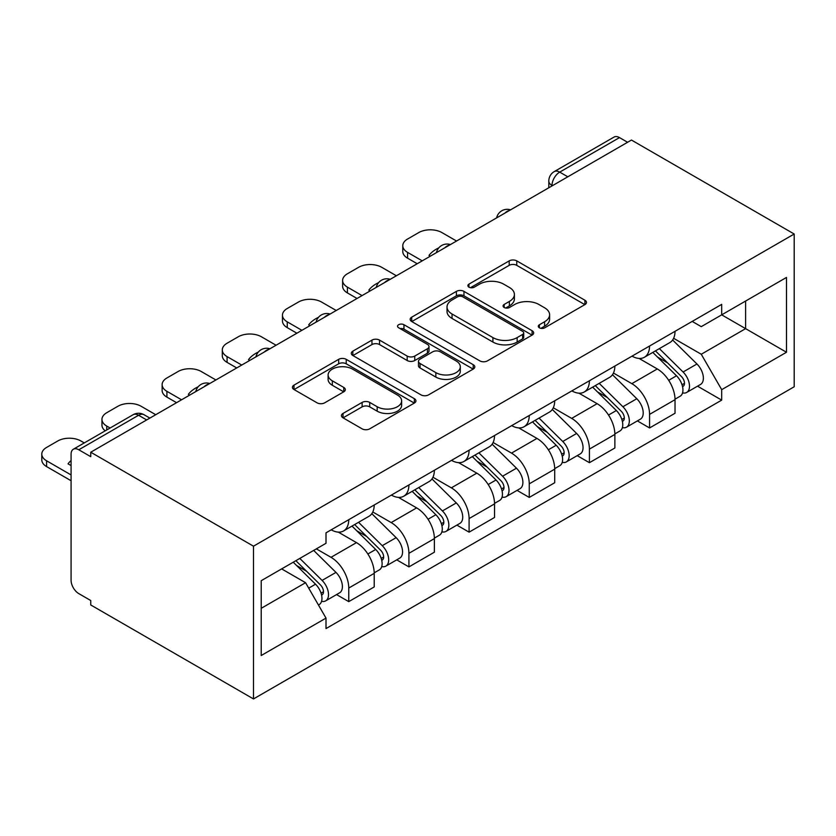 <?xml version="1.0" encoding="UTF-8"?>
<svg xmlns="http://www.w3.org/2000/svg" width="836" height="836" viewBox="0 0 836 836"><rect width="100%" height="100%" fill="white"/><g stroke="black" fill="none" stroke-linecap="round" stroke-linejoin="round"><path stroke-width="1.25" d="M539.387 327.827A3.752 2.163 0 0 0 544.685 327.827L584.907 304.597A5.35 3.093 0 0 0 586.475 302.413A5.35 3.093 0 0 0 584.907 300.228L516.763 260.884A5.35 3.093 0 0 0 509.197 260.884L468.975 284.115A3.752 2.163 0 0 0 467.878 285.64A3.752 2.163 0 0 0 468.975 287.166A3.752 2.163 0 0 0 474.273 287.166L479.477 284.167A17.128 9.886 0 0 1 503.711 284.167L509.385 287.448A17.128 9.886 0 0 1 514.401 294.439A17.128 9.886 0 0 1 509.385 301.43L504.181 304.44A3.752 2.163 0 0 0 503.084 305.966A3.752 2.163 0 0 0 504.181 307.491A3.752 2.163 0 0 0 509.479 307.491L514.683 304.492A17.128 9.886 0 0 1 538.917 304.492L544.591 307.773A17.128 9.886 0 0 1 549.607 314.764A17.128 9.886 0 0 1 544.591 321.755L539.387 324.765A3.752 2.163 0 0 0 538.29 326.291A3.752 2.163 0 0 0 539.387 327.827L539.387 324.765M343.011 413.444A5.35 3.093 0 0 0 341.443 415.628A5.35 3.093 0 0 0 343.011 417.812L362.124 428.847A5.35 3.093 0 0 0 369.7 428.847L414.363 403.056A5.35 3.093 0 0 0 415.931 400.872A5.35 3.093 0 0 0 414.363 398.688L346.229 359.344A5.35 3.093 0 0 0 338.653 359.344L293.99 385.135A5.35 3.093 0 0 0 292.422 387.329A5.35 3.093 0 0 0 293.99 389.513L317.084 402.837A5.35 3.093 0 0 0 324.65 402.837L343.763 391.802A5.35 3.093 0 0 0 345.331 389.618A5.35 3.093 0 0 0 343.763 387.434L332.32 380.819A14.316 8.266 0 0 1 328.12 374.977A14.316 8.266 0 0 1 336.96 367.338A14.316 8.266 0 0 1 352.573 369.125L397.424 395.031A14.316 8.266 0 0 1 401.625 400.872A14.316 8.266 0 0 1 392.784 408.511A14.316 8.266 0 0 1 377.172 406.724L369.7 402.409A5.35 3.093 0 0 0 362.124 402.409L343.011 413.444L343.011 417.812M253.496 546.19L90.748 452.224L631.452 140.051L794.2 234.017L253.496 546.19L253.496 698.938L794.2 386.765L794.2 234.017M479.854 360.88A5.35 3.093 0 0 0 487.43 360.88L532.093 335.09A5.35 3.093 0 0 0 533.671 332.906A5.35 3.093 0 0 0 532.093 330.722L463.959 291.377A5.35 3.093 0 0 0 456.383 291.377L411.72 317.168A5.35 3.093 0 0 0 410.152 319.352A5.35 3.093 0 0 0 411.72 321.536L479.854 360.88M400.151 328.632A3.752 2.163 0 0 1 403.955 329.165L403.955 324.713L473.228 364.705A5.35 3.093 0 0 1 474.796 366.889A5.35 3.093 0 0 1 473.228 369.073L428.565 394.864A5.35 3.093 0 0 1 420.989 394.864L352.855 355.519L352.855 351.151A5.35 3.093 0 0 0 351.287 353.335A5.35 3.093 0 0 0 352.855 355.519M352.855 351.151L371.968 340.116A5.35 3.093 0 0 1 379.544 340.116L407.174 356.073A5.35 3.093 0 0 0 414.75 356.073L427.426 348.748A5.35 3.093 0 0 0 428.993 346.564A5.35 3.093 0 0 0 427.426 344.38L398.657 327.764A3.752 2.163 0 0 1 397.56 326.239A3.752 2.163 0 0 1 399.869 324.243A3.752 2.163 0 0 1 403.955 324.713M90.748 452.224L90.748 456.675L78.793 449.778A10.91 6.301 -120 0 0 73.338 449.235A10.91 6.301 -120 0 0 71.081 454.23L71.081 580.257A10.91 6.301 -120 0 0 78.793 593.612L90.748 600.52L90.748 604.971L253.496 698.938M567.811 176.793L559.712 172.122A10.91 6.301 60 0 0 554.268 171.579L614.042 137.062A10.91 6.301 60 0 1 619.497 137.606L559.712 172.122A10.91 6.301 120 0 0 552 185.477L552 185.926M627.596 142.277L619.497 137.606M649.572 346.02A25.09 14.484 60 0 1 644.378 357.275L669.835 342.582A25.09 14.484 -120 0 0 675.028 331.317M613.457 373.034L631.838 383.651A25.09 14.484 60 0 1 649.572 414.374L675.028 399.681A25.09 14.484 -120 0 0 657.295 368.948L639.07 358.435M675.028 399.681L675.028 413.256L649.572 427.959L637.377 420.916M644.378 357.275A25.09 14.484 60 0 1 632.026 356.146M649.572 414.374L649.572 427.959M589.411 380.756A25.09 14.484 60 0 1 584.218 392.011L609.674 377.318A25.09 14.484 -120 0 0 614.868 366.053M577.206 455.641L589.411 462.695L614.868 447.991L614.868 434.417A25.09 14.484 -120 0 0 597.123 403.683L578.909 393.171M584.218 392.011A25.09 14.484 60 0 1 571.866 390.882M553.286 407.769L571.678 418.387A25.09 14.484 60 0 1 589.411 449.11L589.411 462.695M529.251 415.482A25.09 14.484 60 0 1 524.057 426.747L549.503 412.054A25.09 14.484 -120 0 0 554.707 400.789M517.045 490.377L529.251 497.43L554.707 482.727L554.707 469.153A25.09 14.484 -120 0 0 536.963 438.419L518.748 427.907M524.057 426.747A25.09 14.484 60 0 1 511.705 425.618M493.125 442.505L511.507 453.112A25.09 14.484 60 0 1 529.251 483.845L529.251 497.43M469.09 450.217A25.09 14.484 60 0 1 463.886 461.482L489.342 446.79A25.09 14.484 -120 0 0 494.536 435.525M456.884 525.112L469.09 532.166L494.536 517.463L494.536 503.889A25.09 14.484 -120 0 0 476.802 473.155L458.577 462.642M463.886 461.482A25.09 14.484 60 0 1 451.534 460.354M432.964 477.241L451.346 487.848A25.09 14.484 60 0 1 469.09 518.581L469.09 532.166M408.919 484.953A25.09 14.484 60 0 1 403.725 496.218L429.181 481.526A25.09 14.484 -120 0 0 434.375 470.26M396.713 559.848L408.919 566.892L434.375 552.199L434.375 538.614A25.09 14.484 -120 0 0 416.631 507.891L398.417 497.368M403.725 496.218A25.09 14.484 60 0 1 391.373 495.09M372.793 511.977L391.185 522.584A25.09 14.484 60 0 1 408.919 553.317L408.919 566.892M348.758 519.689A25.09 14.484 60 0 1 343.565 530.954L369.021 516.261A25.09 14.484 -120 0 0 374.214 504.996M336.553 594.584L348.758 601.627L374.214 586.935L374.214 573.35A25.09 14.484 -120 0 0 356.47 542.627L338.256 532.104M343.565 530.954A25.09 14.484 60 0 1 331.213 529.825M316.363 548.865L331.014 557.319A25.09 14.484 60 0 1 348.758 588.053L348.758 601.627M692.187 321.411L701.258 326.646L786.488 277.437L745.607 301.044L745.607 328.652L701.258 354.255L673.617 338.298M261.219 608.315L305.568 582.702L326.009 618.107L261.219 655.518L261.219 580.696L326.009 543.295L326.009 532.825L721.698 304.377L721.698 314.848L786.488 352.249L721.698 389.66L701.258 354.255M786.488 277.437L786.488 352.249M326.009 618.107L326.009 628.578L721.698 400.12L721.698 389.66M305.568 582.702L281.648 568.898M697.537 386.18L721.698 400.12M540.882 328.349L544.591 326.207A17.128 9.886 0 0 0 549.607 319.216L549.607 314.764M514.401 294.439L514.401 298.891A17.128 9.886 0 0 1 509.385 305.882L505.675 308.024M584.834 304.638L516.763 265.346A5.35 3.093 0 0 0 509.197 265.346L470.469 287.699M532.03 335.131L463.959 295.829A5.35 3.093 0 0 0 456.383 295.829L411.793 321.578M522.636 334.431A3.752 2.163 0 0 0 523.733 332.906A3.752 2.163 0 0 0 522.636 331.37L462.82 296.843A3.752 2.163 0 0 0 457.522 296.843L452.036 300.009A17.128 9.886 0 0 0 447.02 307A17.128 9.886 0 0 0 452.036 314.002L492.916 337.598A17.128 9.886 0 0 0 517.15 337.598L522.636 334.431L522.636 338.883A3.752 2.163 0 0 0 523.733 337.357L523.733 332.906M447.02 307L447.02 311.462A17.128 9.886 0 0 0 452.036 318.453L452.036 314.002M522.636 338.883L517.15 342.06A17.128 9.886 0 0 1 492.916 342.06L452.036 318.453M352.928 355.561L371.968 344.568L371.968 340.116M428.993 346.564L428.993 351.015A5.35 3.093 0 0 1 427.426 353.2L414.75 360.525A5.35 3.093 0 0 1 407.174 360.525L379.544 344.568A5.35 3.093 0 0 0 371.968 344.568M403.955 329.165L473.166 369.115M435.849 372.626A14.316 8.266 0 0 0 451.461 374.423A14.316 8.266 0 0 0 460.302 366.785A14.316 8.266 0 0 0 456.101 360.933L440.3 351.81A5.35 3.093 0 0 0 432.724 351.81L420.048 359.135A5.35 3.093 0 0 0 418.481 361.319A5.35 3.093 0 0 0 420.048 363.503L435.849 372.626L435.849 377.078A14.316 8.266 0 0 0 451.461 378.875A14.316 8.266 0 0 0 460.302 371.236L460.302 366.785M418.481 361.319L418.481 365.771A5.35 3.093 0 0 0 420.048 367.955L420.048 363.503M435.849 377.078L420.048 367.955M401.625 400.872L401.625 405.324A14.316 8.266 0 0 1 392.784 412.963A14.316 8.266 0 0 1 377.172 411.176L369.7 406.86A5.35 3.093 0 0 0 362.124 406.86L343.084 417.854M328.12 374.977L328.12 379.429A14.316 8.266 0 0 0 332.32 385.271L332.32 380.819M343.7 391.844L332.32 385.271M414.301 403.098L346.229 363.806A5.35 3.093 0 0 0 338.653 363.806L294.063 389.555M652.812 352.405L676.512 375.792A13.637 7.869 60 0 1 680.117 396.233L675.028 399.169M430.321 256.171L429.014 255.419A34.088 19.677 -0 0 1 438.827 247.843M657.545 357.076L667.588 362.876M456.55 241.029L441.899 232.575A16.365 9.447 -0 0 0 418.752 232.575L407.571 239.033A16.365 9.447 -0 0 0 402.785 245.711A16.365 9.447 -0 0 0 407.571 252.388L422.222 260.853M655.445 350.89L681.392 376.493A6.542 3.783 60 0 1 683.127 386.305A6.542 3.783 60 0 1 682.531 386.545M659.374 348.622L683.075 372.01A13.637 7.869 60 0 1 686.669 392.45A13.637 7.869 60 0 1 682.552 392.889M672.635 340.001L696.952 363.994A13.637 7.869 60 0 1 700.558 384.435L686.669 392.45M417.216 263.748L407.571 258.178A16.365 9.447 180 0 1 402.785 251.5L402.785 245.711M592.651 387.141L616.351 410.528A13.637 7.869 60 0 1 619.946 430.968L614.857 433.905M370.16 290.907L368.843 290.144A34.088 19.677 -0 0 1 378.666 282.578M597.374 391.812L607.427 397.612M396.389 275.765L381.738 267.311A16.365 9.447 -0 0 0 358.592 267.311L347.41 273.769A16.365 9.447 -0 0 0 342.614 280.447A16.365 9.447 -0 0 0 347.41 287.124L362.061 295.589M595.284 385.626L621.232 411.228A6.542 3.783 60 0 1 622.956 421.041A6.542 3.783 60 0 1 622.36 421.281M599.203 383.358L622.904 406.745A13.637 7.869 60 0 1 626.509 427.186A13.637 7.869 60 0 1 622.392 427.624M612.475 374.727L636.792 398.73A13.637 7.869 60 0 1 640.386 419.17L626.509 427.186M357.045 298.483L347.41 292.913A16.365 9.447 180 0 1 342.614 286.236L342.614 280.447M532.49 421.877L556.191 445.264A13.637 7.869 60 0 1 559.786 465.704L554.696 468.641M309.999 325.643L308.683 324.88A34.088 19.677 -0 0 1 318.495 317.314M537.214 426.548L547.256 432.348M336.229 310.501L321.567 302.047A16.365 9.447 -0 0 0 298.431 302.047L287.25 308.494A16.365 9.447 -0 0 0 282.453 315.182A16.365 9.447 -0 0 0 287.25 321.86L301.9 330.314M535.113 420.362L561.071 445.964A6.542 3.783 60 0 1 562.795 455.777A6.542 3.783 60 0 1 562.2 456.017M539.042 418.094L562.743 441.481A13.637 7.869 60 0 1 566.338 461.921A13.637 7.869 60 0 1 562.22 462.36M552.303 409.462L576.631 433.466A13.637 7.869 60 0 1 580.226 453.906L566.338 461.921M296.885 333.209L287.25 327.649A16.365 9.447 180 0 1 282.453 320.972L282.453 315.182M472.319 456.613L496.03 480A13.637 7.869 60 0 1 499.625 500.44L494.536 503.376M249.839 360.379L248.522 359.616A34.088 19.677 -0 0 1 258.334 352.05M477.053 461.273L487.095 467.084M276.058 345.237L261.407 336.772A16.365 9.447 -0 0 0 238.27 336.772L227.078 343.23A16.365 9.447 -0 0 0 222.292 349.918A16.365 9.447 -0 0 0 227.078 356.596L241.74 365.05M474.952 455.097L500.91 480.7A6.542 3.783 60 0 1 502.635 490.513A6.542 3.783 60 0 1 502.039 490.753M478.882 452.83L502.582 476.217A13.637 7.869 60 0 1 506.177 496.657A13.637 7.869 60 0 1 502.06 497.096M492.143 444.198L516.46 468.191A13.637 7.869 60 0 1 520.065 488.642L506.177 496.657M236.724 367.945L227.078 362.385A16.365 9.447 180 0 1 222.292 355.708L222.292 349.918M412.158 491.349L435.859 514.736A13.637 7.869 60 0 1 439.454 535.176L434.375 538.112M189.667 395.115L188.361 394.352A34.088 19.677 -0 0 1 198.174 386.786M416.892 496.009L426.935 501.809M215.897 379.972L201.246 371.508A16.365 9.447 -0 0 0 178.099 371.508L166.918 377.966A16.365 9.447 -0 0 0 162.132 384.654A16.365 9.447 -0 0 0 166.918 391.332L181.569 399.786M414.792 489.833L440.739 515.436A6.542 3.783 60 0 1 442.474 525.248A6.542 3.783 60 0 1 441.878 525.489M418.721 487.566L442.422 510.942A13.637 7.869 60 0 1 446.016 531.393A13.637 7.869 60 0 1 441.899 531.832M431.982 478.934L456.299 502.927A13.637 7.869 60 0 1 459.894 523.378L446.016 531.393M176.563 402.68L166.918 397.121A16.365 9.447 180 0 1 162.132 390.443L162.132 384.654M351.998 526.084L375.698 549.471A13.637 7.869 60 0 1 379.293 569.912L374.204 572.848M356.721 530.745L366.774 536.545M155.736 414.708L141.075 406.244A16.365 9.447 -0 0 0 117.939 406.244L106.757 412.702A16.365 9.447 -0 0 0 101.961 419.379A16.365 9.447 -0 0 0 106.757 426.067L110.112 428.001M354.631 524.569L380.579 550.172A6.542 3.783 60 0 1 382.303 559.984A6.542 3.783 60 0 1 381.707 560.225M358.55 522.301L382.251 545.678A13.637 7.869 60 0 1 385.856 566.129A13.637 7.869 60 0 1 381.738 566.568M371.821 513.67L396.139 537.663A13.637 7.869 60 0 1 399.733 558.114L385.856 566.129M105.221 430.833A16.365 9.447 180 0 1 101.961 425.169L101.961 419.379M293.237 562.21L315.538 584.207A13.637 7.869 60 0 1 319.133 604.647L318.453 605.034M71.081 465.589L68.029 463.823A34.088 19.677 -0 0 1 71.081 460.552M296.561 565.481L306.603 571.281M84.279 442.923L80.914 440.98A16.365 9.447 -0 0 0 57.778 440.98L46.597 447.438A16.365 9.447 -0 0 0 41.8 454.115A16.365 9.447 -0 0 0 46.597 460.803L71.081 474.942M295.871 560.695L320.418 584.907A6.542 3.783 60 0 1 322.142 594.72A6.542 3.783 60 0 1 321.546 594.96M299.8 558.427L322.09 580.414A13.637 7.869 60 0 1 325.685 600.865A13.637 7.869 60 0 1 321.567 601.293M313.678 550.412L335.978 572.399A13.637 7.869 60 0 1 339.573 592.839L325.685 600.865M71.081 480.731L46.597 466.592A16.365 9.447 180 0 1 41.8 459.904L41.8 454.115M552.387 185.696L552 185.477A10.91 6.301 0 0 1 548.813 181.025L548.813 187.766M408.919 553.317L434.375 538.614M469.09 518.581L494.536 503.889M529.251 483.845L554.707 469.153M589.411 449.11L614.868 434.417M348.758 588.053L374.214 573.35M331.014 557.319L356.47 542.627M391.185 522.584L416.631 507.891M451.346 487.848L476.802 473.155M511.507 453.112L536.963 438.419M571.678 418.387L597.123 403.683M631.838 383.651L657.295 368.948M509.678 210.358A10.91 6.301 120 0 0 504.86 213.138M449.507 245.094A10.91 6.301 120 0 0 444.7 247.874M389.346 279.83A10.91 6.301 120 0 0 384.529 282.61M329.185 314.566A10.91 6.301 120 0 0 324.368 317.346M269.025 349.302A10.91 6.301 120 0 0 264.207 352.081M208.854 384.037A10.91 6.301 120 0 0 204.036 386.817M146.676 419.944L138.577 415.262L78.793 449.778M149.863 418.094L144.022 414.719A10.91 6.301 120 0 0 138.577 415.262A10.91 6.301 60 0 0 133.123 414.719L73.338 449.235M544.591 326.207L544.591 321.755M504.181 307.491L504.181 304.44M509.385 305.882L509.385 301.43M468.975 287.166L468.975 284.115M509.197 265.346L509.197 260.884M516.763 265.346L516.763 260.884M584.907 304.597L584.907 300.228M411.72 321.536L411.72 317.168M456.383 295.829L456.383 291.377M463.959 295.829L463.959 291.377M532.093 335.09L532.093 330.722M492.916 342.06L492.916 337.598M517.15 342.06L517.15 337.598M379.544 344.568L379.544 340.116M407.174 360.525L407.174 356.073M414.75 360.525L414.75 356.073M427.426 353.2L427.426 348.748M473.228 369.073L473.228 364.705M362.124 406.86L362.124 402.409M369.7 406.86L369.7 402.409M377.172 411.176L377.172 406.724M343.763 391.802L343.763 387.434M293.99 389.513L293.99 385.135M338.653 363.806L338.653 359.344M346.229 363.806L346.229 359.344M414.363 403.056L414.363 398.688M676.512 375.792L668.685 380.317M684.475 383.316L682.019 384.727M696.952 363.994L683.075 372.01M407.571 258.178L407.571 252.388M616.351 410.528L608.524 415.053M624.314 418.052L621.859 419.463M636.792 398.73L622.904 406.745M347.41 292.913L347.41 287.124M556.191 445.264L548.353 449.778M564.154 452.788L561.698 454.199M576.631 433.466L562.743 441.481M287.25 327.649L287.25 321.86M496.03 480L488.193 484.514M503.993 487.513L501.527 488.935M516.46 468.191L502.582 476.217M227.078 362.385L227.078 356.596M435.859 514.736L428.032 519.25M443.822 522.249L441.366 523.67M456.299 502.927L442.422 510.942M166.918 397.121L166.918 391.332M375.698 549.471L367.871 553.986M383.661 556.985L381.206 558.406M396.139 537.663L382.251 545.678M106.757 429.944L106.757 426.067M315.538 584.207L308.703 588.147M323.501 591.721L321.045 593.142M335.978 572.399L322.09 580.414M46.597 466.592L46.597 460.803M510.597 209.826A10.91 10.91 0 0 0 496.605 217.903M450.437 244.561A10.91 10.91 0 0 0 436.444 252.639M390.276 279.297A10.91 10.91 0 0 0 376.273 287.375M330.115 314.033A10.91 10.91 0 0 0 316.112 322.111M269.944 348.769A10.91 10.91 0 0 0 255.952 356.847M209.784 383.505A10.91 10.91 0 0 0 195.791 391.582M144.022 414.719A10.91 10.91 0 0 0 133.123 414.719M554.268 171.579A10.91 10.91 0 0 0 548.813 181.025"/></g></svg>
